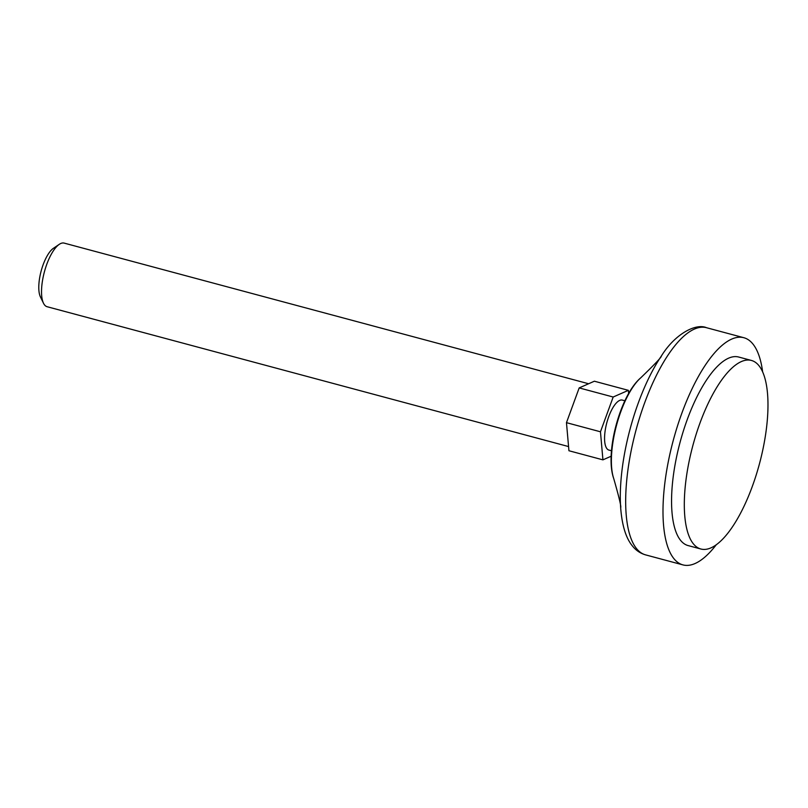 <?xml version="1.0" encoding="UTF-8"?>
<svg xmlns="http://www.w3.org/2000/svg" width="808" height="808" viewBox="0 0 808 808"><rect width="100%" height="100%" fill="white"/><g stroke="black" fill="none" stroke-linecap="round" stroke-linejoin="round"><path stroke-width="1.21" d="M611.161 456.227L602.93 459.853L600.465 431.785L566.469 422.665L579.185 387.911L594.375 381.214L628.371 390.335L628.654 393.516M624.887 400.788L622.352 400.101A25.876 9.151 105 0 0 607.707 419.665A25.876 9.151 105 0 0 606.99 448.753A25.876 9.151 105 0 0 608.949 450.086L611.484 450.763M600.465 431.785L613.181 397.021L628.371 390.335M613.181 397.021L579.185 387.911M602.93 459.853L568.933 450.743L566.469 422.665M588.608 383.75L64.165 243.107A32.926 11.645 105 0 0 59.277 244.329A32.926 11.645 105 0 0 44.39 271.892A32.926 11.645 105 0 0 43.48 303.212A32.926 11.645 105 0 0 44.612 305.01A32.926 11.645 105 0 0 47.106 306.717L568.559 446.561M59.277 244.329L53.429 248.288A27.159 9.605 105 0 0 41.147 271.023A27.159 9.605 105 0 0 40.4 296.849L43.48 303.212M762.641 371.862A117.604 41.592 105 0 0 743.855 337.724A117.604 41.592 105 0 0 677.276 426.644A117.604 41.592 105 0 0 674.054 558.833A117.604 41.592 105 0 0 682.932 564.893A117.604 41.592 105 0 0 716.282 544.733M751.43 360.449L738.684 357.035A97.606 34.522 105 0 0 683.416 430.836A97.606 34.522 105 0 0 680.74 540.552A97.606 34.522 105 0 0 688.113 545.582L700.859 549.006A97.606 34.522 105 0 0 759.49 463.671A97.606 34.522 105 0 0 751.43 360.449A97.606 34.522 105 0 0 696.163 434.26A97.606 34.522 105 0 0 693.486 543.966A97.606 34.522 105 0 0 700.859 549.006M640.754 377.821A59.014 20.867 105 0 0 616.514 425.321A59.014 20.867 105 0 0 613.737 478.589C604.596 453.268 620.18 395.163 640.754 377.821C654.884 364.176 661.732 356.944 661.287 356.126A112.575 39.814 105 0 0 620.655 507.646C621.443 507.151 619.14 497.465 613.737 478.589M661.287 356.126C674.953 333.957 695.819 322.998 706.535 327.715A117.604 41.592 105 0 0 639.956 416.635A117.604 41.592 105 0 0 636.724 548.824A117.604 41.592 105 0 0 645.612 554.884C640.411 553.379 636.078 550.49 632.624 546.208C626.008 538.411 622.019 525.553 620.655 507.646M743.855 337.724L706.535 327.715M682.932 564.893L645.612 554.884"/></g></svg>
